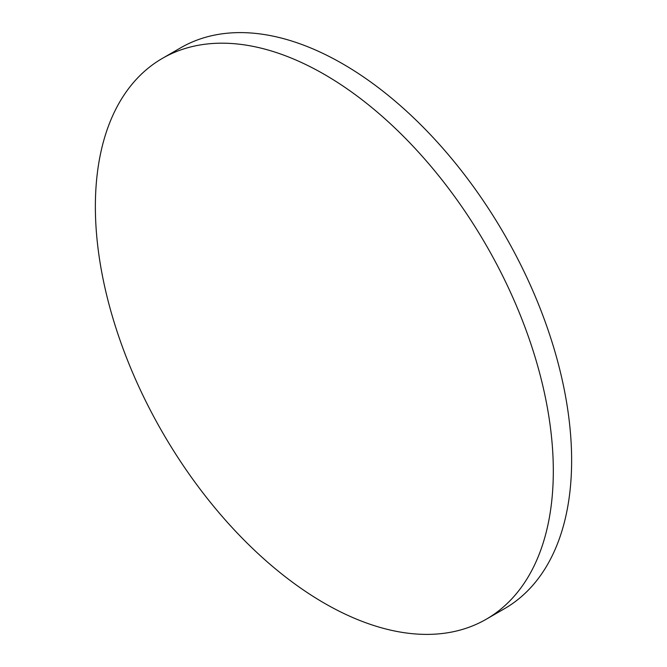 <?xml version="1.0" encoding="UTF-8"?>
<svg xmlns="http://www.w3.org/2000/svg" width="667" height="667" viewBox="0 0 667 667"><rect width="100%" height="100%" fill="white"/><g stroke="black" fill="none" stroke-linecap="round" stroke-linejoin="round"><path stroke-width="1" d="M324.337 603.185A323.82 186.96 -120 0 0 486.251 619.226A323.82 186.96 -120 0 0 535.884 359.746A323.82 186.96 -120 0 0 324.337 74.387A323.82 186.96 -120 0 0 162.431 58.354A323.82 186.96 -120 0 0 112.798 317.834A323.82 186.96 -120 0 0 324.337 603.185M486.251 619.226L504.569 608.646A323.82 186.96 -120 0 0 554.202 349.166A323.82 186.96 -120 0 0 342.663 63.815A323.82 186.96 -120 0 0 180.749 47.774L162.431 58.354"/></g></svg>
